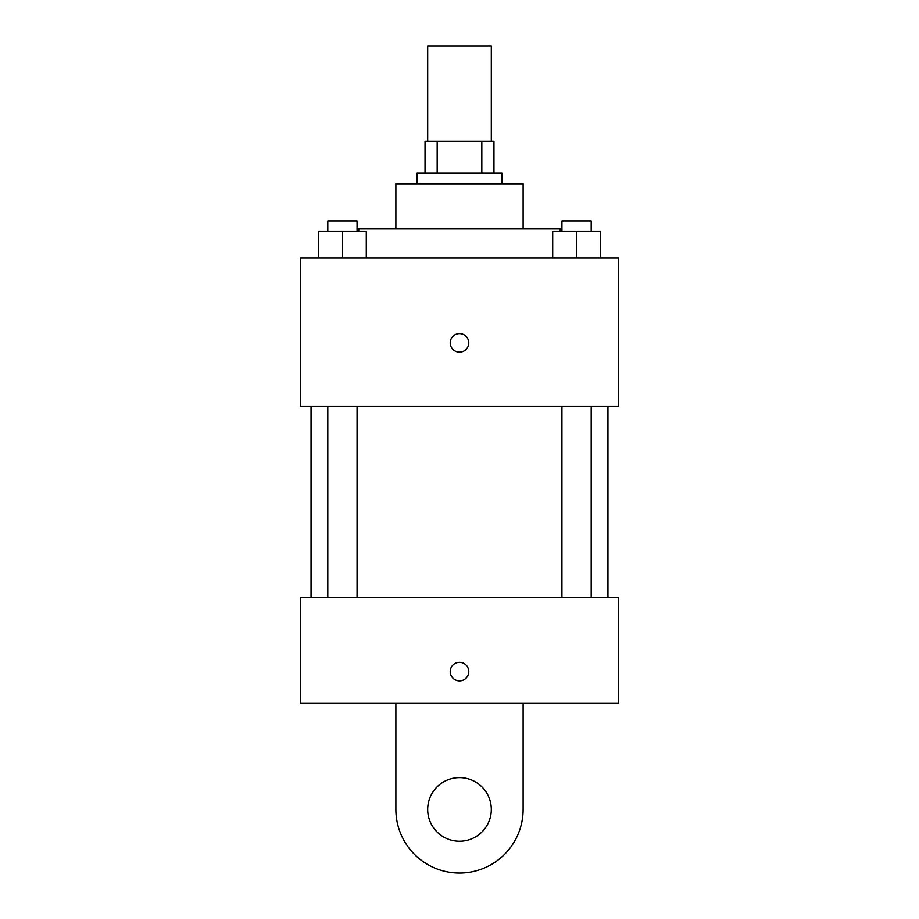 <?xml version="1.0" encoding="UTF-8"?>
<svg xmlns="http://www.w3.org/2000/svg" width="919" height="919" viewBox="0 0 919 919"><rect width="100%" height="100%" fill="white"/><g stroke="black" fill="none" stroke-linecap="round" stroke-linejoin="round"><path stroke-width="1.38" d="M491.309 141.388L491.309 45.95L427.691 45.95L427.691 141.388M437.18 173.197L437.18 141.388L425.037 141.388L425.037 173.197L425.037 141.388M437.18 141.388L493.962 141.388L493.962 173.197M481.82 173.197L481.82 141.388M417.088 183.8L417.088 173.197L501.912 173.197L501.912 183.8M395.882 228.865L395.882 183.8L523.118 183.8L523.118 228.865M358.766 231.519L358.766 228.865L560.234 228.865L560.234 231.519M300.444 258.032L618.556 258.032L618.556 406.485L300.444 406.485L300.444 258.032M459.5 352.138A9.282 9.282 0 0 1 451.47 338.215A9.282 9.282 0 0 1 467.53 338.215A9.282 9.282 0 0 1 459.5 352.138M300.444 597.35L618.556 597.35L618.556 703.391L300.444 703.391L300.444 597.35L618.556 597.35M552.71 258.032L552.71 231.519L600.429 231.519L600.429 258.032L600.429 231.519M576.569 258.032L576.569 231.519M591.204 231.519L591.204 220.916L561.934 220.916L561.934 231.519M318.571 258.032L318.571 231.519L366.29 231.519L366.29 258.032L366.29 231.519M342.431 258.032L342.431 231.519M357.066 231.519L357.066 220.916L327.796 220.916L327.796 231.519M450.218 671.582A9.282 9.282 0 0 1 464.141 663.541A9.282 9.282 0 0 1 464.141 679.612A9.282 9.282 0 0 1 450.218 671.582M523.118 703.391L523.118 809.432A63.618 63.618 0 0 1 459.5 873.05A63.618 63.618 0 0 1 395.882 809.432L395.882 703.391M459.5 841.241A31.809 31.809 0 0 1 431.953 793.522A31.809 31.809 0 0 1 487.047 793.522A31.809 31.809 0 0 1 459.5 841.241M607.953 597.35L607.953 406.485M311.047 597.35L311.047 406.485M561.934 406.485L561.934 597.35M591.204 406.485L591.204 597.35M357.066 597.35L357.066 406.485M327.796 597.35L327.796 406.485"/></g></svg>
